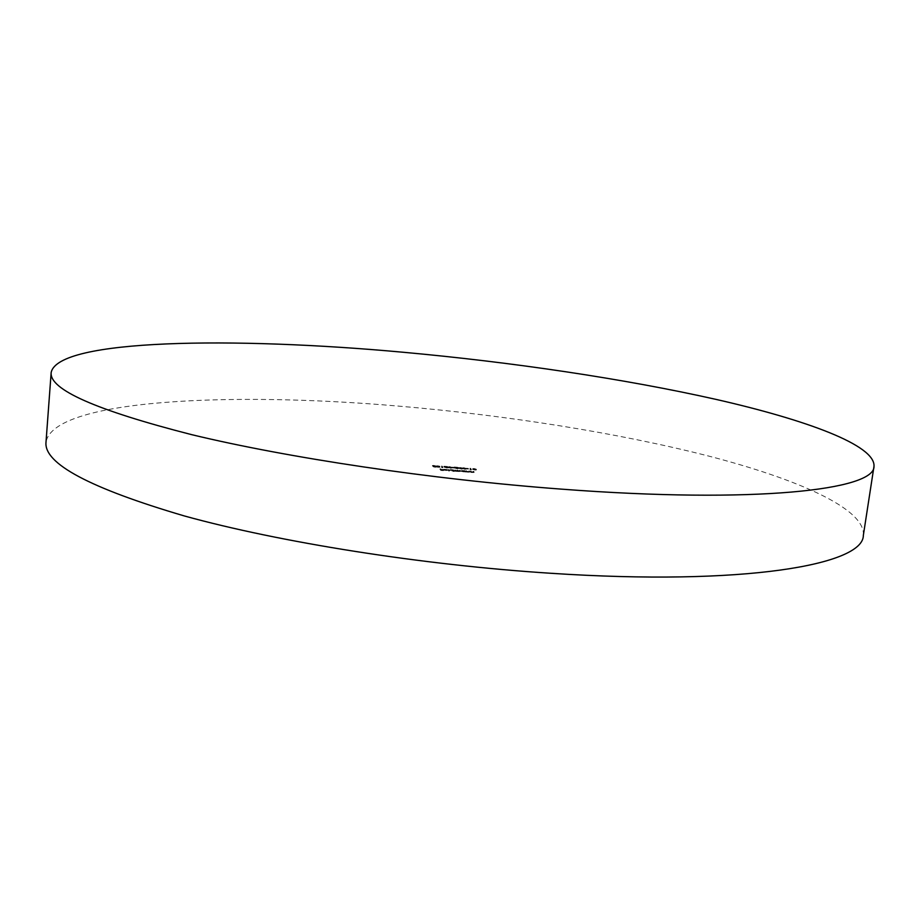 <?xml version="1.0" encoding="UTF-8"?>
<svg xmlns="http://www.w3.org/2000/svg" width="920" height="920" viewBox="0 0 920 920"><rect width="100%" height="100%" fill="white"/><g stroke="black" fill="none" stroke-linecap="round" stroke-linejoin="round"><path stroke-width="0.69" stroke-dasharray="4.6 3.45" d="M863.351 535.325C865.685 508.863 797.881 479.159 708.181 455.94C617.113 432.676 505.31 415.15 397.44 406.007C228.677 391.506 53.21 399.659 46 442.198M458.309 468.199L461.966 469.246L460.977 468.176L458.309 468.199L458.378 467.544L461.955 468.591L461.874 469.234M452.088 467.82L454.158 468.073L452.088 467.82L452.157 467.176L452.18 467.923M446.579 467.969L447.971 467.889L445.073 467.061L447.361 467.141L443.877 466.865L446.579 467.969L446.648 467.314L445.245 466.98L445.165 467.636M438.529 467.348L436.839 467.072L439.725 466.831L437.655 466.371L436.195 466.543L439.438 467.291L437.379 466.463L437.31 467.107M447.879 470.005L448.845 471.086M454.319 470.499L455.02 471.27L459.39 471.615L460.414 471.5L459.954 470.925L459.229 471.511L456.906 470.695L457.355 471.247L456.63 471.316L454.319 470.499L454.388 469.844L455.02 471.27M470.281 471.718L471.005 472.489L473.961 472.362L471.27 472.247L470.35 471.063L471.005 472.489M465.106 472.041L464.853 471.304L462.841 471.132L461.242 471.385L465.106 472.041L465.647 471.419L465.577 472.075M469.993 469.729L471.35 469.936L470.35 468.901L470.396 469.855M439.955 469.407L440.875 470.453L443.417 470.649L441.255 470.384L443.037 470.223L440.875 469.947L440.036 468.751L440.875 470.453M473.938 469.142L472.753 469.556L476.341 470.039L473.938 469.142L474.007 468.498L472.696 468.683L472.753 469.556M466.291 468.901L468.257 469.05L466.291 468.901L466.359 468.257L466.394 469.016M465.911 471.385L466.635 472.155L469.591 472.029L466.9 471.914L465.991 470.729L466.635 472.155M433.998 467.072L436.126 467.245L433.607 466.06L435.286 466.578L433.032 466.52L433.998 467.072L434.079 466.428L436.195 466.589L436.126 467.245M453.767 471.466L453.249 470.419L451.237 470.258L449.615 470.499L453.767 471.466L454.308 470.844L454.238 471.5M445.073 469.867L446.993 470.131L444.153 470.315L447.166 470.546L443.946 470.051L446.683 469.487L446.614 470.143M441.519 467.555L442.876 467.751L441.956 466.727L441.922 467.682M449.523 467.279L448.293 467.682L451.892 468.165L449.592 466.635L448.258 466.819L448.293 467.682M456.872 468.751L458.263 468.671L455.342 467.843L457.631 467.923L454.147 467.659L456.872 468.751L456.941 468.107L455.526 467.774L455.457 468.418M463.714 468.36L462.507 468.774L466.106 469.257L463.784 467.716L462.461 467.9L462.507 468.774M440.956 469.798L443.486 469.993L443.417 470.649M446.683 469.487L443.532 469.292L443.313 470.546M443.394 469.89L441.324 469.729L441.255 470.384M441.036 469.407L443.106 469.568L443.037 470.223M443.014 469.453L440.944 469.303L440.875 469.947M440.944 469.303L440.496 468.786L440.427 469.441M472.822 468.912L475.065 469.591L474.984 470.235M475.065 469.591L476.296 469.177L476.226 469.821M476.296 469.177L474.007 468.498M475.835 469.142L473.167 468.74L475.835 469.142L475.858 469.982L473.213 469.591L475.766 469.786M474.973 469.487L474.904 470.131M475.398 468.866L475.318 469.51M474.122 468.613L474.053 469.257M470.476 469.211L471.35 469.936M471.419 469.28L470.43 468.257L470.35 468.901M470.43 468.257L469.89 468.866M469.97 468.211L470.787 469.786M470.856 469.142L470.074 469.085M466.463 468.36L468.429 468.522L468.36 469.166M468.326 468.406L466.359 468.257M465.647 471.419L464.922 470.649L464.853 471.304M464.922 470.649L464.393 471.27M464.462 470.614L464.519 471.397M464.588 470.752L462.909 470.488L462.841 471.132M462.909 470.488L461.276 470.649L461.242 471.385M461.311 470.729L463.668 471.281L463.588 471.937M463.668 471.281L465.048 471.247L464.979 471.891M463.013 470.58L464.853 471.063L461.748 470.706L464.749 471.649L463.507 471.845L461.702 471.419L462.944 471.235M464.818 470.994L464.749 471.649M463.588 471.19L463.507 471.845M461.771 470.764L461.702 471.419M466.716 471.5L467.095 472.19M467.038 471.397L468.625 471.661L468.544 472.316M468.625 471.661L469.763 471.546L469.292 470.982L469.223 471.638M469.292 470.982L468.751 471.603M468.832 470.948L469.211 472.132L469.28 471.477L468.383 472.213M468.452 471.558L466.98 471.258L466.9 471.914M466.98 471.258L466.451 470.764L466.371 471.419M471.086 471.834L471.477 472.523M471.419 471.73L472.995 471.994L472.926 472.65M472.995 471.994L474.122 471.879L473.65 471.316L473.581 471.971M473.65 471.316L473.121 471.937M473.19 471.281L473.581 472.466M473.65 471.81L472.753 472.546M472.822 471.891L471.35 471.592L471.27 472.247M471.35 471.592L470.81 471.097L470.741 471.753M436.103 466.486L434.343 466.348L434.274 467.003M434.343 466.348L433.757 466.704M433.837 466.06L434.389 466.773M434.459 466.118L435.792 465.911L435.723 466.555M435.792 465.911L433.676 465.405L433.607 466.06M433.676 465.405L432.354 465.554L432.745 466.267M432.825 465.612L433.803 465.52L433.722 466.164M433.803 465.52L435.332 465.876L435.263 466.532L435.355 465.922L434.217 466.659M434.286 466.014L433.101 465.865L433.032 466.52M433.101 465.865L434.079 466.428M455.089 470.614L455.48 471.304M455.434 470.522L455.986 471.316M456.055 470.66L456.803 471.419M456.872 470.764L457.907 470.672L457.838 471.327M457.907 470.672L459.471 470.959L459.39 471.615M459.471 470.959L460.494 470.844L460.023 470.281L459.954 470.925M460.023 470.281L459.494 470.89M459.563 470.246L460.023 470.798L459.229 471.511M459.298 470.856L457.447 470.085L457.366 470.729M457.447 470.085L456.906 470.695M456.975 470.051L457.435 470.591L456.63 471.316M456.711 470.66L454.859 469.878L454.779 470.534M454.308 470.844L453.33 469.763L453.249 470.419M453.33 469.763L452.789 470.384M452.87 469.729L452.916 470.522M452.985 469.867L451.306 469.602L451.237 470.258M451.306 469.602L449.661 469.763L449.615 470.499M449.696 469.844L452.042 470.396L451.961 471.051M452.042 470.396L453.422 470.35L453.353 471.005M451.409 469.694L453.238 470.178L450.156 469.878L453.169 470.833L451.329 470.35M453.215 470.108L453.134 470.764M451.961 470.304L451.881 470.959M450.156 469.878L450.087 470.534M448.914 470.43L449.305 471.12M449.385 470.465L448.419 469.395L448.339 470.039M447.062 469.476L446.993 470.131M445.119 469.131L445.05 469.786M443.566 469.372L444.153 470.315M444.233 469.671L445.843 469.924L445.763 470.58M445.843 469.924L447.235 469.89L447.166 470.546M447.407 469.648L444.015 469.395L443.946 470.051M444.015 469.395L445.153 469.223M444.141 469.487L447.028 469.717L444.141 469.487L444.072 470.143L446.959 470.361L444.072 470.143M447.028 469.717L446.959 470.361M444.739 469.683L444.659 470.338M445.774 469.832L445.705 470.488M437.379 466.463L436.839 467.072M438.69 466.808L439.794 466.187L436.275 465.888L438.69 466.808L438.61 467.452M439.955 466.647L439.886 467.303M439.173 466.394L439.093 467.038M439.645 466.348L439.576 466.992M439.794 466.187L439.725 466.831M437.724 465.716L437.655 466.371M436.275 465.888L436.195 466.543M436.735 465.922L436.655 466.578M437.011 465.819L437.747 466.474M437.828 465.83L439.323 466.141L439.254 466.796M439.323 466.141L437.862 466.888M437.931 466.244L437.954 466.992M438.023 466.348L439.495 466.612L439.426 467.268M439.495 466.612L438.598 466.704M441.991 467.038L442.876 467.751M442.945 467.107L442.037 466.072L441.956 466.727M442.037 466.072L441.496 466.681M441.577 466.037L442.313 467.613M442.393 466.969L441.6 466.9M445.245 466.98L444.705 467.601M444.785 466.946L446.775 467.429L446.694 468.073M446.775 467.429L448.051 467.233L447.971 467.889M448.051 467.233L445.142 466.417L445.073 467.061M445.142 466.417L447.534 466.589L447.465 467.245M447.442 466.486L443.946 466.221L443.877 466.865M443.946 466.221L446.326 466.796L446.246 467.452M446.326 466.796L447.511 467.843M447.58 467.187L446.648 467.314M448.362 467.038L450.581 467.716L450.501 468.36M450.581 467.716L451.858 467.303L451.789 467.958M451.858 467.303L449.592 466.635M451.398 467.268L448.73 466.877L451.398 467.268L451.409 468.096L450.421 468.257L448.649 467.521L451.329 467.923M450.501 467.613L450.421 468.257M450.961 467.003L450.892 467.647M449.707 466.739L449.627 467.383M452.26 467.279L454.238 467.429L454.158 468.073M454.135 467.325L452.157 467.176M455.526 467.774L454.997 468.383M455.066 467.739L457.067 468.211L456.987 468.855M457.067 468.211L458.332 468.027L458.263 468.671M458.332 468.027L455.411 467.199L455.342 467.843M455.411 467.199L457.803 467.383L457.723 468.027M457.7 467.279L454.216 467.003L454.147 467.659M454.216 467.003L456.596 467.59L456.527 468.234M456.596 467.59L457.792 468.625M457.803 468.671L457.884 468.015L456.941 468.107M461.955 468.591L461.966 469.246M462.047 468.591L461.368 467.877L461.299 468.522M461.368 467.877L461.886 468.567M461.863 467.82L461.196 468.418M461.046 467.532L460.517 468.142M460.586 467.498L460.736 468.383M460.816 467.739L458.378 467.544M459.379 467.728L461.334 468.291L459.379 467.728L459.31 468.372L461.253 468.935L459.31 468.372M460.909 467.843L460.839 468.487M461.334 468.291L461.253 468.935M462.587 468.13L464.818 468.809L464.738 469.453M464.818 468.809L466.072 468.395L465.991 469.039M466.072 468.395L463.784 467.716M465.612 468.36L462.933 467.958L465.612 468.36L465.623 469.188L462.967 468.809L465.531 469.004M464.726 468.694L464.657 469.349M465.163 468.084L465.094 468.728M463.898 467.82L463.829 468.475M473.282 468.947L473.213 469.591M469.671 471.373L469.591 472.029M469.177 471.316L469.096 471.96M466.716 471.051L466.635 471.695M474.03 471.707L473.961 472.362M473.535 471.649L473.466 472.293M471.074 471.385L471.005 472.029M460.414 470.695L460.334 471.35M459.942 470.66L459.873 471.316M457.711 470.384L457.642 471.028M457.332 470.43L457.263 471.086M455.147 470.2L455.078 470.856M446.671 466.785L446.602 467.429M448.822 467.072L448.753 467.728M456.952 467.567L456.872 468.222M463.047 468.165L462.967 468.809M472.627 469.326L472.696 468.683M476.341 470.039L476.41 469.395M475.858 469.982L475.939 469.326M473.098 469.395L473.167 468.74M461.196 471.304L461.276 470.649M464.772 471.718L464.853 471.063M461.679 471.362L461.748 470.706M469.683 472.201L469.763 471.546M474.053 472.535L474.122 471.879M435.746 466.635L435.827 465.991M460.414 471.5L460.494 470.844M459.954 471.454L460.023 470.798M457.355 471.247L457.435 470.591M449.581 470.419L449.661 469.763M453.169 470.833L453.238 470.178M450.064 470.476L450.133 469.832M443.451 469.947L443.532 469.292M447.373 470.407L447.453 469.752M443.923 469.993L443.992 469.338M439.898 467.348L439.978 466.693M439.748 466.9L439.817 466.244M439.265 466.831L439.346 466.175M439.438 467.291L439.507 466.635M448.005 467.947L448.074 467.291M447.522 467.877L447.591 467.233M448.178 467.463L448.258 466.819M451.892 468.165L451.961 467.521M451.409 468.096L451.478 467.452M448.649 467.521L448.73 466.877M458.286 468.728L458.367 468.084M462.392 468.544L462.461 467.9M466.106 469.257L466.175 468.613M465.623 469.188L465.704 468.544M462.863 468.613L462.933 467.958"/><path stroke-width="1.38" d="M561.246 489.118C756.171 503.953 875.357 489.785 874 466.291C875.472 445.245 806.553 419.991 715.99 399.383C624.047 378.706 511.566 362.112 403.224 352.256C233.726 336.685 57.787 338.893 51.163 372.542C49.197 389.493 95.99 410.182 191.532 434.619C287.569 457.849 431.491 479.423 561.246 489.118M51.163 372.542L46 442.198C43.746 463.576 89.873 488.163 184.38 515.959C279.381 542.236 421.935 564.983 550.792 573.275C744.326 586.063 863.731 564.788 863.351 535.325L874 466.291"/></g></svg>
